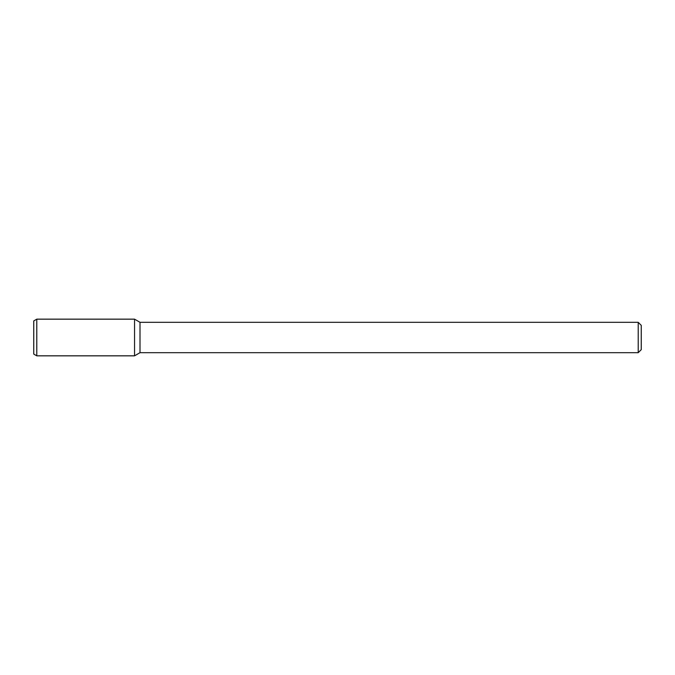 <?xml version="1.0" encoding="UTF-8"?>
<svg xmlns="http://www.w3.org/2000/svg" width="675" height="675" viewBox="0 0 675 675"><rect width="100%" height="100%" fill="white"/><g stroke="black" fill="none" stroke-linecap="round" stroke-linejoin="round"><path stroke-width="0.51" stroke-dasharray="3.38 2.53" d="M641.25 325.35L641.25 349.65M638.212 322.312L638.212 352.688M140.003 322.312L140.003 352.688M134.553 319.165L134.553 355.835L134.553 319.165M36.788 319.165L36.788 355.835M33.75 320.92L33.75 354.08"/><path stroke-width="1.01" d="M638.212 322.312L638.212 352.688L641.25 349.65L641.25 325.35L638.212 322.312L140.003 322.312L134.553 319.165L36.788 319.165L36.788 355.835L134.553 355.835L134.553 319.165L134.553 355.835L140.003 352.688L140.003 322.312M638.212 352.688L140.003 352.688M36.788 319.165L33.75 320.92L33.75 354.08L36.788 355.835"/></g></svg>

